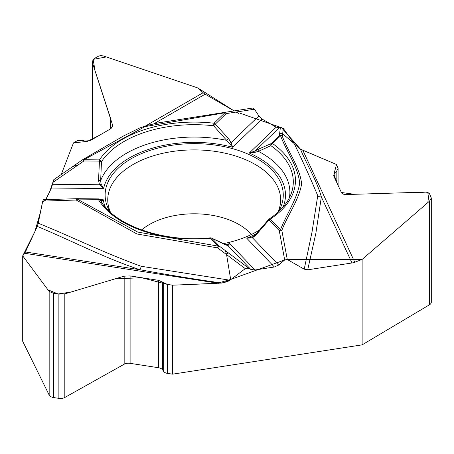 <?xml version="1.0" encoding="UTF-8"?>
<svg xmlns="http://www.w3.org/2000/svg" width="454" height="454" viewBox="0 0 454 454"><rect width="100%" height="100%" fill="white"/><g stroke="black" fill="none" stroke-linecap="round" stroke-linejoin="round"><path stroke-width="0.68" d="M197.757 87.934L203.137 92.707A11.112 6.413 -120 0 0 205.168 94.188L234.275 110.992L197.757 87.934L106.332 56.937L93.121 59.36L95.068 70.841L110.418 117.83L110.685 128.8L99.284 135.377L87.395 141.359L73.486 142.891L61.211 174.535L73.486 142.891L77.271 140.706L82.078 140.309L84.841 141.058L90.221 140.609L110.975 128.63L112.802 125.69L92.417 62.714L92.23 61.574L94.052 58.634L99.023 55.921L101.14 55.632L103.421 55.967L197.757 87.934M254.444 109.21L226.132 113.625L213.607 125.786L229.264 143.22A2.225 0.602 -21.7 0 1 231.086 142.652L258.882 115.94L254.444 109.21L252.549 108.041L224.548 112.399A2.225 0.477 -98.9 0 0 224.548 112.399L159.922 122.614M258.882 115.94L262.003 119.016L276.168 127.199L279.289 127.727L280.396 127.324L279.568 134.089L282.649 133.782L293.959 143.402L283.302 128.465L280.396 127.324M294.481 144.134L300.463 149.15C306.944 165.091 316.92 180.669 321.353 196.934A4.557 3.694 -11.6 0 1 317.743 195.702C310.491 178.337 302.733 161.147 294.481 144.134L293.959 143.402M281.088 127.216L300.463 149.15L336.505 164.49L338.082 168.349L336.84 170.829L335.075 172.582L333.684 175.363L333.894 176.339L341.493 192.712L343.071 194.125L345.8 194.573L425.353 192.093L427.753 192.417L429.524 193.71L431.3 198.006L429.546 201.128L362.127 259.427L354.778 262.23A11.112 8.762 -24.9 0 1 351.998 262.968L307.704 269.818L304.22 269.171L311.989 232.204L317.743 195.702M221.83 283.052C194.153 279.131 166.805 274.676 139.792 269.687A4.557 1.464 103.9 0 0 141.222 266.282L230.002 280.22L221.83 283.052L172.588 285.197L172.588 374.17L362.127 344.853L362.127 259.427M172.588 374.17L167.418 373.375A5.556 3.206 180 0 1 163.667 371.423L162.668 369.914A6.22 3.592 0 0 0 158.469 367.723L130.111 363.336A6.22 3.592 0 0 0 124.169 364.227L64.814 397.477A6.22 3.592 180 0 1 58.872 398.368L53.544 397.545A6.22 3.592 0 0 1 49.168 395.059L22.7 341.289L22.7 255.869L49.168 291.451L53.544 293.278L58.872 294.101L64.814 293.869L124.169 276.151L130.111 275.924L158.469 280.311L167.418 284.397L172.588 285.197L217.029 283.358L231.302 279.238L284.686 259.955L287.274 259.478L304.22 269.171M283.302 128.465L282.337 136.319C288.301 152.084 299.918 167.588 301.621 183.853C299.067 199.76 287.853 214.708 281.826 230.382A2.225 1.351 -9.6 0 0 279.255 230.621L269.018 219.957A2.225 1.589 136.2 0 1 270.266 219.134A2.225 1.362 56.7 0 0 269.046 219.089C280.822 211.172 288.307 202.393 291.508 192.74A99.108 57.221 0 0 0 270.89 145.66A2.225 1.674 -112.4 0 1 271.327 143.532A2.225 1.555 46.1 0 1 272.553 143.532A101.253 58.458 180 0 1 270.266 219.134L280.504 229.798A2.225 1.589 136.2 0 0 279.255 230.621L284.686 259.955L278.631 265.062L274.364 266.997L255.012 269.988L250.75 269.375L249.235 268.569L245.268 268.643L230.711 279.681L226.569 254.609L225.445 250.704L219.356 246.136A2.225 0.397 126.9 0 0 217.636 247.901L136.892 233.975L76.21 200.032L42.755 201.122L38.215 223.215C72.844 237.17 104.846 253.292 141.222 266.282M230.002 280.22L230.711 279.681M22.7 255.869L24.669 253.287A11.112 2.349 98.8 0 0 25.413 251.993L37.285 226.415L38.215 223.215M43.38 199.698L77.101 198.682A2.225 1.022 88.2 0 1 77.197 198.687L43.448 199.703L42.755 201.122M45.996 199.624L51.398 188.018L53.935 179.563M362.127 344.853L429.546 304.73A6.22 3.592 0 0 0 431.3 302.233L431.3 198.131M110.027 211.893A89.069 51.421 180 0 1 105.532 199.97A89.069 51.421 180 0 1 171.141 145.393A89.069 51.421 180 0 1 282.859 199.97A89.069 51.421 180 0 1 278.359 211.893M259.938 229.764A89.069 51.421 180 0 1 223.232 243.679M351.998 262.968L321.353 196.934L315.848 233.379L307.704 269.818M279.568 134.089L279.352 135.82A2.225 2.162 7 0 1 282.337 136.319A2.225 1.754 -24.9 0 0 280.578 135.82L272.553 143.532A2.225 1.402 -54.8 0 0 270.89 145.66L258.422 151.358A2.225 1.504 -114.8 0 1 258.638 149.094L271.327 143.532L279.352 135.82A2.225 1.555 -133.9 0 1 280.578 135.82C286.548 151.574 298.017 166.834 299.697 182.985C297.313 199.09 286.389 214.152 280.504 229.798A2.225 1.754 24.6 0 1 281.826 230.382L287.274 259.478M226.875 245.222L229.701 243.622L227.97 245.648A2.225 2.049 -82.4 0 0 227.017 245.234L211.547 238.072A2.225 2.225 0 0 0 210.344 237.845A2.225 0.295 84.6 0 1 210.554 238.242A101.253 58.458 180 0 1 98.285 199.3L77.174 199.085L137.8 232.09L218.107 246.113L210.554 238.242A2.225 1.589 136.2 0 1 211.802 238.271L225.411 244.763A2.225 1.538 -65.6 0 0 225.071 244.519M255.67 234.429L256.045 234.956L252.464 237.811L246.704 238.185L252.725 236.818A2.225 0.846 62 0 0 252.668 236.84A2.225 0.846 62 0 0 252.464 237.811L278.631 265.062M256.045 234.956L269.018 219.957L268.53 219.566L255.676 234.429L252.634 236.863M283.103 207.03A91.294 52.704 0 0 0 249.274 153.038L255.279 152.243L258.422 151.358A95.692 55.246 0 0 1 289.425 197.711M101.157 201.536L103.268 199.76L100.028 199.732M25.413 251.993L139.792 269.687C103.398 257.469 71.624 240.671 37.285 226.415M245.268 268.643L217.636 247.901A2.225 0.471 98.8 0 1 218.107 246.113A2.225 1.589 -43.8 0 1 219.356 246.136L211.802 238.271M229.264 143.22L232.613 147.255A91.294 52.704 0 0 0 103.603 188.541L99.522 184.755A2.225 0.516 -26.7 0 1 101.123 184.228L100.652 180.669L101.486 161.669A2.225 0.562 -173.8 0 0 99.454 161.136L99.477 159.887A101.253 58.458 180 0 1 214.033 123.227L224.906 112.779L145.087 126.587L83.899 159.729L83.877 160.977A2.225 0.306 -124.7 0 0 82.639 159.717A2.225 0.306 -124.7 0 0 82.611 159.763M100.686 200.793L103.268 199.76A91.294 52.704 0 0 0 105.283 207.03M77.407 198.693A2.225 2.225 0 0 0 77.101 198.682A2.225 1.022 88.2 0 0 76.21 200.032A2.225 1.277 119.8 0 1 77.174 199.085M45.099 200.384L42.597 201.831L40.207 213.062L34.901 231.551L22.7 255.869L47.937 289.8L58.072 293.976L70.745 292.104L114.913 278.915L141.563 277.695L167.418 284.397L172.588 285.197M51.398 188.018L103.603 188.541L101.123 184.228M77.197 198.687L98.314 198.897A2.225 2.208 -136.3 0 1 100.022 199.749M52.545 184.279L99.522 184.755L98.529 180.317A2.225 0.568 -0.7 0 1 100.652 180.669A95.692 55.246 0 0 1 226.671 140.343L228.623 138.68L231.086 142.652L232.613 147.255L262.003 119.016M73.417 166.107L77.577 165.335L83.877 160.977L99.454 161.136L98.529 180.317M276.168 127.199L249.274 153.038L255.091 150.978A2.225 0.681 59.2 0 0 255.279 152.243M228.623 138.68L215.253 124.078A2.225 1.555 46.1 0 0 214.033 123.227A2.225 0.358 -83.4 0 0 213.607 125.786A99.108 57.221 180 0 0 101.486 161.669A2.225 1.697 -146.8 0 0 99.477 159.887L83.899 159.729A2.225 1.283 -120 0 0 82.793 159.621L123.528 135.967L139.781 127.943L148.515 125.077L158.605 122.847L224.56 112.399A2.225 0.477 -98.9 0 1 224.906 112.779A2.225 1.555 46.1 0 1 226.132 113.625A2.225 1.436 -97.9 0 0 224.605 112.388L224.736 112.382M285.986 259.336L362.127 259.427L427.776 202.66L429.098 193.188L414.899 192.422L354.443 194.301L341.38 192.479L337.214 183.484L333.906 174.268L336.505 164.49L301.218 149.531M280.419 127.319L240.087 113.228M238.583 113.324L236.284 112.155M53.748 179.812L49.645 191.804L45.309 200.379M274.364 266.997L246.704 238.185A91.294 52.704 0 0 0 256.414 233.64M57.034 199.295L46.217 199.187M225.292 244.621A91.294 52.704 0 0 0 229.701 243.622L255.012 269.988M302.807 150.251L354.778 262.23M250.75 269.375L227.97 245.648L225.411 244.763M225.445 250.704L249.235 268.569M228.288 252.844L226.569 254.609M258.638 149.094L255.091 150.978L279.289 127.727M141.62 229.974A63.322 36.558 180 0 1 198.75 213.885A63.322 36.558 180 0 1 251.289 234.536M228.947 280.913A63.322 36.558 180 0 1 223.135 282.87M110.515 212.336A86.447 49.912 180 0 1 194.193 149.894A86.447 49.912 180 0 1 277.871 212.336M218.624 283.29L24.669 253.287M77.577 165.335L52.948 182.366M74.626 167.373L73.366 166.158M100.323 200.248A2.225 1.72 149.6 0 0 100.203 199.987A2.225 1.72 149.6 0 0 98.285 199.3L98.314 198.897M205.168 94.188L153.923 123.777M145.649 125.894L203.137 92.707M279.664 133.277L282.649 133.782M73.69 165.903L82.634 159.717A2.225 2.225 0 0 1 82.787 159.621A2.225 1.283 -120 0 0 82.764 159.632M429.546 304.73L429.546 201.128M335.075 178.876L335.075 172.582M336.84 182.678L336.84 170.829M49.168 395.059L49.168 291.451M53.544 397.545L53.544 293.278M58.872 398.368L58.872 294.101M64.814 397.477L64.814 293.869M124.169 364.227L124.169 276.151M130.111 363.336L130.111 275.924M158.469 367.723L158.469 280.311M162.668 369.914L162.668 281.934M163.667 371.423L163.667 282.95M167.418 373.375L167.418 284.397M92.417 139.344L92.417 62.714M112.609 126.774L112.609 124.549M269.046 219.089A2.225 2.225 0 0 0 268.53 219.566M73.389 166.113L53.81 179.648M210.344 237.845C163.389 242.992 113.477 224.94 100.203 199.987A2.225 2.225 0 0 0 98.308 198.892M252.64 108.024L224.605 112.393M338.082 168.445L338.082 185.357M92.23 61.682L92.23 139.452"/></g></svg>
